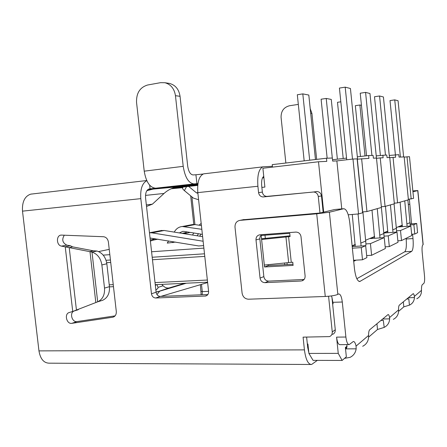 <?xml version="1.0" encoding="UTF-8"?>
<svg xmlns="http://www.w3.org/2000/svg" width="447" height="447" viewBox="0 0 447 447"><rect width="100%" height="100%" fill="white"/><g stroke="black" fill="none" stroke-linecap="round" stroke-linejoin="round"><path stroke-width="0.67" d="M335.149 209.47L343.67 208.727L329.394 212.219L316.722 213.806L240.039 220.354C236.608 221.036 234.926 223.304 234.999 227.154L242.095 293.148C242.844 296.931 244.973 298.954 248.493 299.211L325.271 296.467L316.722 213.806M272.502 167.128L272.24 164.63L326.455 158.227L326.774 161.378L318.499 161.764L323.689 212.141L334.697 209.509M326.455 158.227L332.344 158.026L332.657 161.104L336.859 160.909L341.759 208.894M356.835 278.716L404.742 251.773C406.217 250.203 406.692 245.951 406.155 239.005L406.088 238.324M402.356 225.126L396.433 227.557M387.912 231.06L383.923 232.697M374.62 236.519L365.769 240.156M355.287 244.464L352.119 245.766M356.175 260.137L353.706 261.322M346.637 344.615L347.04 346.162L345.386 347.515L346.341 356.812L342.128 360.444L338.245 353.376L336.574 337.133C337.217 342.123 338.351 344.631 339.977 344.659L348.828 344.598M352.275 214.459L355.225 246.375L365.668 245.705L361.265 247.627L362.495 259.78L353.599 260.283M352.152 246.079L355.292 244.783M371.999 210.124L374.564 238.279L370.39 238.564L374.625 236.815M383.945 232.971L387.644 231.451L387.767 232.714M400.104 202.167L402.294 226.657L398.607 226.931L401.825 225.601L401.931 226.685M352.202 246.571L355.225 246.375M362.495 259.78L366.875 257.623L365.668 245.705M401.825 225.601L402.356 225.562M402.294 226.657L410.838 226.026L400.506 230.523L401.507 240.575L411.776 235.519L410.838 226.026M394.07 203.877L396.573 230.808L400.506 230.523M383.951 232.988L396.986 232.06L388.236 235.871L389.309 246.582L398.009 242.296L396.986 232.06M383.956 237.636L384.074 236.161L388.236 235.871M374.564 238.279L384.236 237.614L370.429 243.632L371.608 255.293L385.331 248.538L384.236 237.614M362.908 211.895L365.942 243.922L370.429 243.632M352.365 248.191L361.265 247.627M411.653 234.256L414.788 234.038L417.593 232.658L416.688 223.472L410.201 223.964M416.688 223.472L413.866 224.707L414.788 234.038M407.882 199.965L410.184 224.981L413.866 224.707M403.624 156.925L398.065 100.731L394.746 99.877L390.019 100.575L395.394 154.757M336.859 160.909L352.974 159.043L358.539 213.934L348.224 214.795M358.539 213.934L362.595 212.789L357.136 158.869L352.974 159.043M366.948 211.554L362.662 211.917L357.326 159.177L368.915 158.378L368.63 155.528L373.105 155.4L373.385 158.188L376.475 158.059L381.425 207.458L366.948 211.554L361.612 158.679M376.223 155.886L386.778 155.003L387.041 157.618L389.75 157.506L394.36 203.793L385.085 206.419L381.358 206.743M404.183 157.104L409.48 156.679L413.587 198.351L408.357 199.284M389.248 155.461L398.813 154.656L399.054 157.115L404.166 156.903L408.407 199.82L397.579 202.882L394.299 203.173M361.098 246.001L358.058 213.973M353.661 260.903L354.465 260.232M352.493 159.098L345.201 87.154L339.424 88.076L346.716 159.769M357.572 159.149L350.426 88.5L345.201 87.154M318.499 161.764L262.892 168.245L264.887 187.081L261.858 187.394M385.085 206.419L380.235 157.903L383.129 157.78L382.867 155.115M380.235 157.903L376.503 158.333M397.579 202.882L393.053 157.366L395.606 157.26L395.355 154.757M393.053 157.366L389.773 157.741M317.336 360.383L311.593 364.489C308.117 364.434 305.726 359.561 304.424 349.872L303.088 337.144L329.512 336.602C331.456 335.758 332.372 334.205 332.261 331.942L335.284 329.774L331.931 297.289L333.138 303.804L332.607 303.82M325.271 296.467C331.227 296.149 335.418 295.445 337.837 294.355L338.63 293.942C340.385 293.975 341.609 296.663 342.296 302.016L345.889 337.027C346.531 342.044 347.643 344.564 349.219 344.592L353.314 341.514C354.443 341.413 355.359 342.944 356.069 346.107L356.164 348.828C355.549 352.812 353.51 355.656 350.051 357.365L344.553 358.349M307.346 344.017L307.922 344.017L308.905 353.426L338.245 353.376M284.789 264.702L284.599 262.925M333.021 302.664L332.49 302.68M323.689 212.141L319.979 213.023L242.861 219.779M417.861 190.584L423.169 244.537L422.845 244.855C422.091 245.71 421.862 248.146 422.169 252.158L424.499 275.816C424.812 279.822 424.589 282.353 423.834 283.404L422.309 284.661C421.694 285.348 421.42 287.253 421.476 290.36L414.375 296.411L414.447 297.551L408.228 297.758M416.772 298.775C419.359 297.456 420.895 295.35 421.376 292.461L421.476 290.36M356.164 348.828L345.682 348.872L347.04 346.162M308.369 351.091L308.665 351.091M191.908 196.87L194.937 224.55M201.485 284.37L202.279 291.623L202.206 294.752M412.939 191.797L417.861 190.556L412.849 190.88M362.679 346.274C366.384 344.397 368.356 341.279 368.613 336.937L368.602 335.429C368.568 332.479 368.926 330.59 369.68 329.769L388.091 314.537C388.689 314.509 389.175 315.515 389.56 317.566L389.65 318.856L382.638 319.007M359.321 281.493L359.863 281.47C357.354 281.392 355.549 277.101 354.443 268.597L349.789 222.891C348.599 213.722 346.559 209 343.67 208.727M359.863 281.47L411.676 251.359C413.101 249.789 413.542 245.52 413 238.553L412.57 234.194M411.547 223.863L409.374 199.194M393.338 319.348C396.595 317.672 398.344 314.951 398.573 311.19L398.568 309.888C398.512 307.363 398.763 305.787 399.322 305.15L413.196 293.668C413.659 293.657 414.056 294.573 414.375 296.411M406.669 299.049L408.804 298.898L409.43 305.15L403.82 306.854L398.568 311.369M409.43 305.15L409.597 305.072C412.609 303.507 414.229 300.999 414.447 297.551M380.872 320.477L383.297 320.315L384.202 327.372C387.599 325.634 389.41 322.79 389.65 318.856M384.012 327.461L377.514 329.484L368.602 337.144M408.804 298.898L406.776 298.965M146.806 190.757L152.908 189.115L197.881 184.058M197.809 184.645L178.694 186.745C173.134 187.399 168.256 189.634 164.049 193.456L152.393 204.167L146.521 206.453M197.954 183.561L194.043 183.913C188.634 183.315 185.019 177.453 183.209 166.34L175.459 95.697C174.336 88.685 170.821 84.36 164.915 82.723L160.574 82.667L147.605 85.014C139.95 87.344 136.262 93.121 136.536 102.346L144.219 171.167L183.209 166.34M171.218 188.757L182.745 187.662M207.855 294.528L160.322 296.411C158.026 296.238 156.618 294.847 156.104 292.237L145.588 198.11C145.281 193.104 146.392 190.076 148.935 189.014L150.069 188.885L149.656 185.175M144.219 171.167C146.063 181.99 149.874 187.667 155.657 188.198L150.069 188.885M197.904 183.896L147.89 189.522M176.319 187.12L197.797 184.756M262.657 177.604L263.736 177.459L262.691 177.537M197.73 185.404L172.553 188.209M182.879 187.41L171.955 188.444M197.764 185.086L183.717 186.639L197.764 185.08M206.726 295.596L205.598 296.026C207.693 295.417 208.693 293.875 208.598 291.399L197.82 192.612C197.144 182.214 199.088 175.956 203.642 173.849L263.434 166.792L272.419 166.301M196.898 183.661L195.926 174.755L203.139 174.017M195.926 174.755L193.065 174.939C190.366 174.576 188.573 171.648 187.695 166.15L180.046 96.295C178.94 89.355 175.459 85.081 169.597 83.46L168.48 83.287M198.597 199.725L193.422 198.133L184.376 190.601C182.979 189.366 182.382 188.483 182.577 187.963L182.717 187.712M188.668 186.416L196.417 192.825L197.825 192.668M197.881 193.182L196.417 192.825M383.297 320.315L381.006 320.365M308.793 352.353L307.709 347.537L306.62 337.105M308.905 353.426L313.068 360.371L342.128 360.444M304.424 349.872L38.962 350.889C40.364 359.025 43.828 363.12 49.354 363.182L310.726 364.484M31.653 194.009L30.653 194.16C24.719 196.255 22.004 201.915 22.501 211.146L140.816 198.641L151.466 293.774C151.986 296.411 153.405 297.819 155.718 297.998L205.598 296.026M38.962 350.889L22.501 211.146M190.662 195.836L193.797 224.461M200.39 284.689L201.139 294.796M319.979 213.023L318.275 196.496C317.772 193.769 316.208 192.271 313.593 192.009L266.786 196.401C264.322 196.172 262.847 194.741 262.361 192.109L261.696 185.835C261.322 180.906 262.003 177.738 263.747 176.33M313.101 192.031L263.048 196.954C260.556 196.719 259.07 195.272 258.573 192.607L257.902 186.259C257.159 175.459 258.779 169.011 262.752 166.91M203.642 173.849L204.413 173.721M332.261 331.942L328.579 296.255M64.318 235.189C61.63 239.536 62.463 242.85 66.815 245.14L70.509 245.805L65.24 246.789L72.732 311.47L97.686 301.826C102.648 299.412 104.922 294.836 104.514 288.091L101.871 264.948C100.743 258.226 97.446 253.935 91.987 252.08L61.518 246.118C56.272 245.448 56.031 235.111 61.278 235.088L103.497 236.726C106.179 237.1 107.811 238.877 108.403 242.062L116.298 311.475C116.444 314.554 115.298 316.465 112.856 317.202L71.866 323.332C66.597 324.399 64.016 313.816 69.229 312.531L77.918 309.838L78.918 309.067M304.089 279.47L268.703 281.113C266.026 280.945 264.412 279.448 263.847 276.604L259.808 238.525L260.137 236.519L261.473 234.686M261.612 239.469L290.081 236.552L289.74 233.34L261.177 235.485L264.523 266.982L293.103 265.401L292.768 262.199L264.333 265.054L261.529 238.765L264.333 265.054M73.884 311.112C69.291 313.079 72.157 322.594 77.046 321.577L115.097 315.867M316.359 191.517L316.85 191.5C319.437 191.757 320.985 193.238 321.482 195.931L323.164 212.264M335.284 329.774C335.39 332.009 334.485 333.546 332.557 334.384M264.523 266.982L268.222 265.63L292.981 264.244M268.222 265.63L268.122 264.658M265.334 238.363L264.998 235.195M102.659 300.278L97.686 301.826L91.987 252.08L97.027 251.035C102.447 252.868 105.715 257.109 106.833 263.764L109.442 286.672C109.845 293.349 107.582 297.886 102.659 300.278M76.437 310.022L69.224 247.688L72.559 246.856L93.099 250.75L97.027 251.035M93.099 250.75L89.981 251.627L95.82 302.558M70.509 245.805L72.559 246.856M289.997 235.804L261.529 238.765M331.931 297.289L331.356 295.942M300.999 281.018L264.959 282.66C262.26 282.493 260.629 280.973 260.059 278.095L255.991 239.922C255.941 237.016 257.232 235.312 259.852 234.809L295.886 232.094C298.708 232.177 300.418 233.697 301.015 236.659L305.105 275.911C305.184 278.57 304.033 280.247 301.652 280.94L303.899 279.682M146.8 180.666C142.174 183.236 140.185 189.232 140.816 198.641M263.898 177.75L262.506 177.906M332.518 159.747L346.542 158.104M357.337 156.847L368.63 155.528M385.459 155.042L379.564 95.982L374.508 96.742L380.375 155.405M385.47 206.313L387.851 232.708M392.991 232.345L390.438 204.905M389.454 157.517L383.425 96.971L379.564 95.982M396.472 232.094L396.573 230.808M397.864 240.816L401.507 240.575M366.669 255.583L371.608 255.293M385.163 246.845L389.309 246.582M410.1 226.081L410.184 224.981M407.1 226.299L404.753 200.854M400.411 157.059L394.746 99.877M411.179 199.032L407.005 156.78M381.392 207.464L384.074 236.161M376.441 158.059L369.971 93.518L365.579 92.389L371.91 155.433M365.579 92.389L360.226 93.211L366.523 155.774M380 237.905L377.257 208.637M365.724 246.213L365.942 243.922M203.877 248.124L151.583 251.762M109.839 254.667L103.201 255.125M98.591 251.588L109.236 249.359M151.762 240.447L157.936 239.151M184.052 233.68L190.148 232.406M168.614 240.939L167.239 243.095L175.492 242.084M203.603 245.61L198.675 245.956L150.047 238.027M106.062 260.294L110.448 260.009M152.198 257.254L204.497 253.807M204.776 256.388L152.477 259.746M110.722 262.428L106.677 262.691M109.236 284.834L113.247 284.638M155.025 282.593L207.358 280.034M109.465 286.862L113.477 286.672M155.26 284.689L207.592 282.197M160.859 296.389L207.631 282.549M161.82 284.376L163.105 285.762C164.859 287.566 166.843 288.298 169.061 287.957L184.762 283.286M186.321 283.208L159.685 291.193L156.964 294.556M156.07 291.952L159.685 291.193M155.874 290.198L157.757 288.376L158.104 287.371L163.105 285.762M156.819 284.61L158.104 287.371M197.144 235.787L198.474 233.731M200.994 234.133L199.658 236.189M193.808 232.988L192.489 235.038M201.178 223.411L199.016 225.182M172.877 242.676L173.47 241.749M186.986 231.898L183.879 233.652M179.331 232.921L182.722 231.39L184.108 231.44L202.374 234.357M201.826 229.311L182.287 226.512C179.141 226.825 176.649 228.378 174.805 231.172L174.218 232.099M190.612 224.919L194.35 224.489L201.413 225.551M154.98 238.659L150.404 241.229M203.122 241.24L151.907 232.853L149.46 232.764M159.512 230.859L163.999 230.456L202.625 236.67M316.666 159.383L311.928 113.454L310.687 113.292M310.207 108.655L311.928 113.454M298.322 104.402L289.483 105.755C283.789 107.258 280.99 111.135 281.079 117.393L285.856 163.026M287.175 264.574L286.98 262.68M360.466 156.478L355.337 105.671L359.88 105L365.015 155.947M359.88 105L361.444 105.308M343.212 158.495L337.491 102.313L340.821 101.81M327.154 158.204L321.102 99.228L326.215 98.446L332.311 158.026M326.215 98.446L331.266 99.43L337.373 159.177M304.178 160.859L297.316 94.758L302.809 93.887L309.676 160.21M302.809 93.887L308.804 95.055L315.459 159.529M365.853 241L361.003 243.012M332.981 302.312L342.296 302.016M336.574 337.133L345.889 337.027M347.068 347.023L345.47 348.342M208.593 291.36L202.279 291.623L201.105 291.232M417.738 190.623L423.063 244.727M398.568 309.888L389.56 317.566M368.602 335.429L356.069 346.107M337.837 294.355L329.394 212.219M403.317 301.831L403.82 306.854M376.933 323.745L377.514 329.484M146.353 204.933L152.393 204.167M145.521 195.395L164.049 193.456M152.908 189.115L178.694 186.745M155.657 188.198L194.043 183.913M184.376 190.601L186.578 186.645M182.711 187.075L182.745 187.422M262.361 192.109L258.573 192.607M207.168 295.283L205.061 296.093M160.322 296.411L155.718 297.998M197.82 192.612L257.902 186.259M291.265 262.288L288.578 236.664M71.866 323.332L77.046 321.577M114.052 316.744L112.672 317.236M109.442 286.672L104.514 288.091M101.871 264.948L106.833 263.764M61.518 246.118L66.815 245.14M285.94 236.899L288.628 262.501M318.275 196.496L321.482 195.931M267.183 196.384L263.445 196.931M240.039 220.354L244.034 219.538M358.935 281.375L360.226 281.319M404.742 251.773L411.676 251.359M406.155 239.005L413 238.553M408.323 204.435L409.614 204.324M264.959 282.66L268.703 281.113M255.991 239.922L259.836 238.866M263.847 276.604L260.059 278.095M156.104 292.237L151.466 293.774M175.459 95.697L180.046 96.295M202.01 174.682L201.955 174.157M396.506 228.288L392.919 229.775M410.123 222.634L407.033 223.919M383.995 233.474L379.922 235.167M157.623 291.813L169.653 287.818M155.366 285.605L156.132 284.644M182.141 233.373L185.583 232.658M184.477 226.595L195.043 224.567M150.27 239.994L153.897 239.24M151.907 232.853L164.222 230.49M346.688 348.006L345.57 348.923M197.518 193.233L197.837 193.193M182.577 187.963L183.091 187.036M112.856 317.202L113.89 316.834M313.593 192.009L316.85 191.5M266.786 196.401L263.048 196.954M301.652 280.94L303.424 280.118M30.653 194.16L146.733 180.532M164.915 82.723L169.597 83.46M157.623 288.505L157.975 288.075M157.087 291.936L169.061 287.957M192.892 224.483L182.287 226.512M161.954 230.389L149.589 232.753"/></g></svg>
